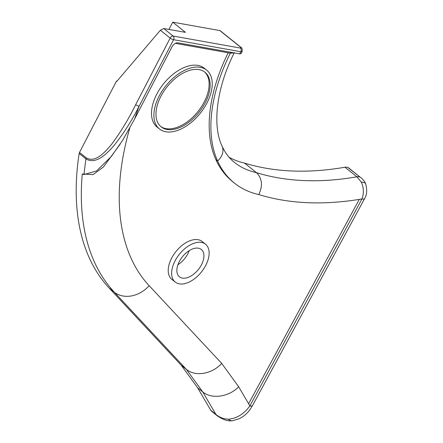 <?xml version="1.0" encoding="UTF-8"?>
<svg xmlns="http://www.w3.org/2000/svg" width="443" height="443" viewBox="0 0 443 443"><rect width="100%" height="100%" fill="white"/><g stroke="black" fill="none" stroke-linecap="round" stroke-linejoin="round"><path stroke-width="0.66" d="M189.211 250.627A17.51 10.217 -51.3 0 1 177.914 264.72M198.165 248.146A17.51 10.217 -51.3 0 1 201.344 249.481A17.51 10.217 -51.3 0 1 198.364 269.532A17.51 10.217 -51.3 0 1 179.443 276.809A17.51 10.217 -51.3 0 1 180.727 259.089A17.51 10.217 -51.3 0 1 198.165 248.146M160.654 126.449A35.019 20.433 128.7 0 0 166.485 128.719A35.019 20.433 128.7 0 0 201.056 107.3A35.019 20.433 128.7 0 0 204.439 71.821M166.313 131.848A37.716 22 -51.3 0 1 159.474 128.974A37.716 22 -51.3 0 1 165.892 85.787A37.716 22 -51.3 0 1 206.643 70.116A37.716 22 -51.3 0 1 203.869 108.28A37.716 22 -51.3 0 1 166.313 131.848M206.643 70.116L204.256 68.2A37.716 22 128.7 0 0 163.5 83.871A37.716 22 128.7 0 0 157.082 127.058L159.474 128.974M167.509 129.539A35.019 20.433 128.7 0 0 202.385 107.66A35.019 20.433 128.7 0 0 204.959 72.22A35.019 20.433 128.7 0 0 167.116 86.767A35.019 20.433 128.7 0 0 161.158 126.875A35.019 20.433 128.7 0 0 167.509 129.539M129.766 128.082A267.323 155.958 128.7 0 0 149.153 285.696L221.705 363.41L238.688 386.8L249.874 405.926L361.975 198.929A439.788 256.569 -51.3 0 1 258.751 194.549A162.575 94.846 -51.3 0 1 234.447 183.12A162.575 94.846 -51.3 0 1 217.579 160.975A150.969 88.074 -51.3 0 1 230.338 53.16L175.417 43.348M359.284 199.378L248.601 403.756M234.447 183.12L232.741 181.752A162.575 94.846 -51.3 0 1 215.874 159.607A150.969 88.074 -51.3 0 1 228.145 52.772M175.229 282.064L171.812 279.328A24.243 14.143 -51.3 0 1 175.937 251.563A24.243 14.143 -51.3 0 1 202.141 241.49L205.552 244.226A24.243 14.143 -51.3 0 1 203.769 268.763A24.243 14.143 -51.3 0 1 179.625 283.913A24.243 14.143 -51.3 0 1 175.229 282.064A24.243 14.143 -51.3 0 1 179.354 254.299A24.243 14.143 -51.3 0 1 205.552 244.226M344.942 167.227A10.776 6.285 -51.3 0 1 347.833 167.454L361.195 177.948C360.984 177.671 364.744 180.855 365.652 183.845C367.297 189.892 366.954 194.804 364.622 198.58A10.776 2.597 -151.6 0 1 361.975 198.929C364.002 193.403 363.797 187.821 361.366 182.178L356.897 176.807L344.942 167.227A423.624 247.144 -51.3 0 1 244.503 163.068A146.411 85.416 -51.3 0 1 229.109 157.276M365.691 183.939A10.776 4.264 158.7 0 0 365.658 183.845A10.776 4.264 158.7 0 0 361.366 182.178M364.644 198.536A10.776 2.597 -151.6 0 1 364.622 198.58L252.521 405.583A10.776 2.597 -151.6 0 1 249.874 405.926C243.871 414.089 236.712 418.513 228.389 419.2A10.776 6.595 -97.4 0 0 232.525 420.745A10.776 6.595 -97.4 0 0 232.913 420.673M238.688 386.8C228.798 397.006 211.665 399.448 202.756 391.922L197.633 387.819L210.757 410.262A10.776 6.285 -51.3 0 0 211.665 411.32L216.788 415.429A10.776 6.285 -51.3 0 1 215.879 414.366C219.446 417.367 223.615 418.978 228.389 419.2M258.751 194.549C262.97 185.744 262.206 178.446 256.453 172.643L244.503 163.068M120.225 144.102L103.452 166.972L93.141 174.57L82.271 173.994L84.048 174.564L96.596 170.948L111.392 156.385L122.589 140.392L134.788 118.663L171.973 46.93A5.388 3.145 -51.3 0 1 177.853 42.827L239.696 53.88A140.193 81.789 -51.3 0 1 240.804 51.726A2.691 2.088 -79.9 0 0 240.333 48.054C241.247 48.154 241.241 47.8 240.305 46.986L219.817 30.567A2.691 1.573 -51.3 0 1 220.265 30.766L240.754 47.185A2.691 1.573 128.7 0 0 240.305 46.986M234.137 52.889L230.338 53.16A2.154 1.667 -79.9 0 1 231.085 52.34M241.031 53.681L239.696 53.88M240.815 47.235A2.691 1.573 128.7 0 0 240.754 47.185C241.967 47.7 242.432 49.14 242.155 51.504L240.804 51.726L173.595 39.709A2.691 2.088 -79.9 0 0 173.119 36.044L240.333 48.054M117.002 81.141L116.492 81.063L116.836 81.34L160.377 30.235L170.178 38.092A2.691 0.709 27.4 0 0 173.595 39.709L139.113 106.231A2.691 0.709 -152.6 0 1 135.702 104.614L170.178 38.092A2.691 1.573 -51.3 0 1 173.119 36.044L163.772 28.546L185.44 32.339L172.731 22.15L168.944 29.454M134.788 118.663A267.323 155.958 128.7 0 1 139.113 106.231C131.903 120.535 123.392 133.814 113.585 146.068C106.398 154.003 96.026 164.835 85.981 158.926A2.691 1.573 -51.3 0 1 86.33 157.896C95.389 163.107 104.891 152.326 111.553 144.357C120.651 132.125 128.703 118.879 135.702 104.614M84.048 174.564A294.263 171.674 128.7 0 1 85.981 158.926L79.153 153.45A2.691 1.573 -51.3 0 1 79.502 152.425L86.33 157.896M219.817 30.567L172.731 22.15M361.1 177.876L348.818 168.03A11.296 6.59 128.7 0 0 347.833 167.454M79.153 153.45A294.263 171.674 128.7 0 0 109.139 288.028L181.292 365.309L197.633 387.819M116.492 81.063L79.502 152.425M160.377 30.235L163.772 28.546M221.705 363.41C212.158 374.086 195.335 376.949 186.414 369.412L181.292 365.309M359.782 177.034A10.776 6.285 128.7 0 0 356.897 176.807A423.624 247.144 128.7 0 1 256.453 172.643A146.411 85.416 128.7 0 1 234.314 162.299C229.264 158.301 225.182 152.907 222.065 146.112A16.164 12.587 -24.3 0 1 217.579 160.975L215.874 159.607M210.757 410.262L215.879 414.366L202.756 391.922L186.414 369.412L114.261 292.131A294.263 171.674 -51.3 0 1 82.271 173.994M149.153 285.696A26.94 21.801 137 0 1 114.261 292.131L109.139 288.028M216.788 415.429C222.718 419.704 227.962 421.47 232.531 420.723L239.181 418.751C243.523 416.63 247.15 413.535 250.073 409.465L252.516 405.578M242.16 51.499L241.053 53.653M234.33 52.623C215.785 89.276 212.463 126.299 222.065 146.112"/></g></svg>
